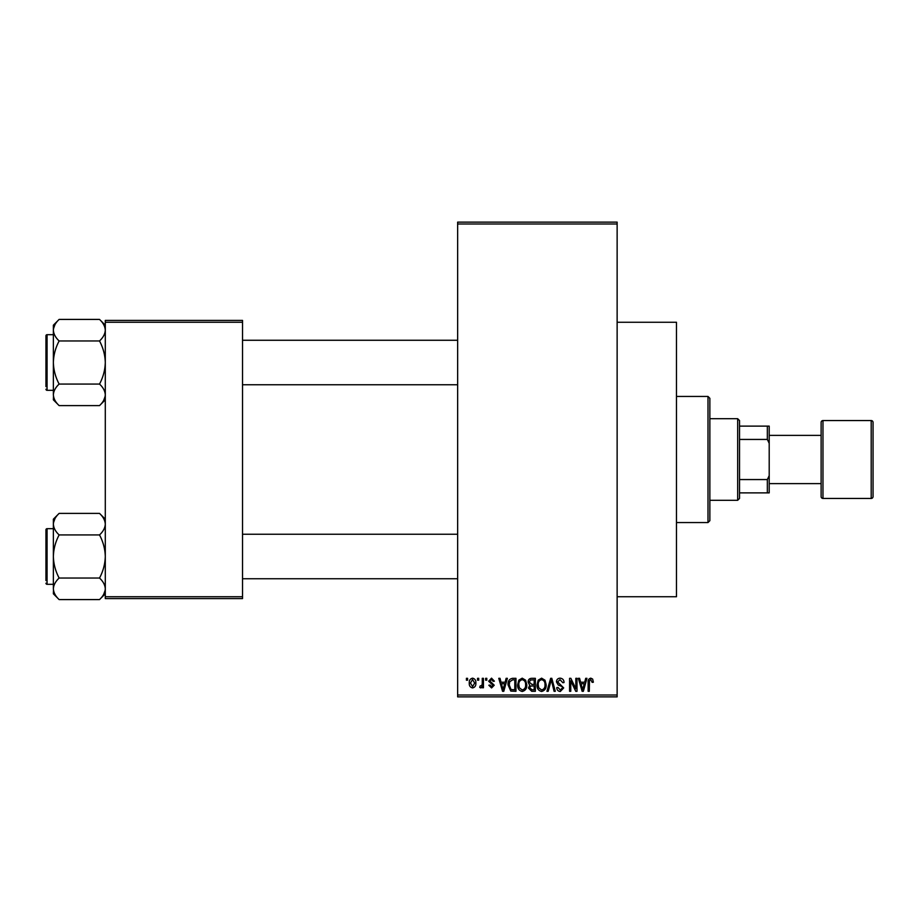 <?xml version="1.0" encoding="UTF-8"?>
<svg xmlns="http://www.w3.org/2000/svg" width="919" height="919" viewBox="0 0 919 919"><rect width="100%" height="100%" fill="white"/><g stroke="black" fill="none" stroke-linecap="round" stroke-linejoin="round"><path stroke-width="1.38" d="M617.131 322.27L676.476 322.27L676.476 596.73L617.131 596.73M477.535 680.186L477.535 678.325L478.719 678.325L478.719 680.186L477.535 680.186M482.257 683.219L482.257 678.325L483.44 678.325L483.44 687.768L482.257 687.768L482.257 686.263L480.855 687.94L479.729 687.435L480.063 686.079L482.038 685.149L482.257 683.219M485.634 680.186L485.634 678.325L486.806 678.325L486.806 680.186L485.634 680.186M488.667 681.209L491.516 678.165L494.399 681.197L493.216 681.358L491.435 679.509L489.85 680.979L494.227 685.241L491.573 687.94L488.839 685.241L490.011 685.069L491.527 686.585L493.055 685.436L488.667 681.209M505.117 682.208L506.139 678.325L507.38 678.325L503.784 691.306L502.544 691.306L498.776 678.325L500.016 678.325L501.039 682.208L505.117 682.208M522.21 678.165L525.599 680.198L526.771 684.644C527.024 688.331 525.507 690.606 522.21 691.479C518.971 690.629 517.454 688.411 517.661 684.804L518.833 680.14L522.21 678.165M541.601 678.165L544.99 680.198L546.15 684.644C546.414 688.331 544.887 690.606 541.59 691.479C538.362 690.629 536.845 688.411 537.052 684.804L538.224 680.14L541.601 678.165M590.802 678.165L592.652 679.072L593.364 682.208L592.181 682.38L590.756 679.681L589.481 680.657L589.309 691.306L588.137 691.306L588.137 682.495C587.838 680.129 588.734 678.693 590.802 678.165M457.651 695.017L617.131 695.017L617.131 696.878L457.651 696.878L457.651 222.122L617.131 222.122L617.131 223.983L457.651 223.983M617.131 695.017L617.131 223.983M584.691 682.208L585.713 678.325L586.954 678.325L583.358 691.306L582.118 691.306L578.361 678.325L579.59 678.325L580.613 682.208L584.691 682.208M575.822 688.722L575.822 678.325L577.006 678.325L577.006 691.306L575.742 691.306L570.768 680.899L570.768 691.306L569.585 691.306L569.585 678.325L570.86 678.325L575.822 688.722M556.443 681.921C556.569 679.578 557.799 678.325 560.119 678.165C562.669 678.44 563.967 679.899 564.025 682.541L562.842 682.714L560.016 679.681L557.615 681.898L563.692 687.917L560.326 691.479C558.04 691.26 556.857 689.962 556.776 687.607L557.959 687.435L560.291 689.962L562.508 687.883L562.141 686.55L558.235 685.011L556.443 681.921M546.943 691.306L550.653 678.325L551.802 678.325L555.306 691.306L554.077 691.306L551.297 679.842L548.183 691.306L546.943 691.306M528.115 682.139C528.138 679.704 529.333 678.429 531.71 678.325L535.363 678.325L535.363 691.306L531.699 691.306L528.448 688.044L529.723 685.321L528.115 682.139M508.058 684.896C507.747 681.197 509.229 679.015 512.515 678.325L515.973 678.325L515.973 691.306L510.803 691.077L508.058 684.896M469.276 683.15C469.046 680.439 470.149 678.773 472.561 678.165C474.951 678.762 476.053 680.393 475.858 683.047C476.053 685.712 474.962 687.343 472.561 687.94C470.206 687.355 469.104 685.758 469.276 683.15M466.415 680.186L466.415 678.325L467.587 678.325L467.587 680.186L466.415 680.186M105.294 320.409L242.524 320.409L242.524 322.27L105.294 322.27L105.294 320.409M242.524 596.73L242.524 598.591L105.294 598.591L105.294 596.73L242.524 596.73L242.524 322.27M105.294 596.73L105.294 322.27M583.197 687.504L584.3 683.725L581.015 683.725L582.657 689.962L583.197 687.504M541.59 689.962C544.117 689.261 545.243 687.481 544.978 684.632C545.139 681.955 544.014 680.313 541.613 679.681C539.143 680.359 538.017 682.082 538.235 684.85L538.729 687.78L541.59 689.962M534.18 689.79L534.18 685.919L530.734 686.045L529.631 687.837L532.135 689.79L534.18 689.79M534.18 684.402L534.18 679.842L530.458 680.014L529.298 682.128L531.86 684.402L534.18 684.402M522.199 689.962C524.726 689.261 525.852 687.481 525.588 684.632C525.748 681.955 524.623 680.313 522.222 679.681C519.752 680.359 518.626 682.082 518.844 684.85L519.338 687.78L522.199 689.962M514.801 689.79L514.801 679.842L512.676 679.842L509.7 681.737L509.229 684.908L511.021 689.537L514.801 689.79M503.623 687.504L504.726 683.725L501.441 683.725L503.084 689.962L503.623 687.504M472.596 686.585L474.675 683.058L472.538 679.509L470.459 683.058L472.596 686.585M737.67 418.696L739.531 420.557L739.531 498.443L737.67 500.304L737.67 418.696L709.859 418.696M739.531 426.117L769.203 426.117L769.203 492.883L767.342 492.883L767.342 479.557L769.203 475.663M739.531 479.557L767.342 479.557M769.203 443.337L767.342 439.443L767.342 426.117M739.531 439.443L767.342 439.443M739.531 492.883L767.342 492.883M707.998 396.445L709.859 398.306L709.859 520.694L707.998 522.555L707.998 396.445L676.476 396.445M707.998 522.555L676.476 522.555M457.651 340.26L242.524 340.26M457.651 384.762L242.524 384.762M105.294 325.188L99.516 319.41C103.123 322.764 105.053 326.36 105.294 330.185L105.18 328.703L105.294 330.185C105.076 333.976 103.146 337.56 99.516 340.96L59.138 340.96C55.531 337.606 53.612 334.011 53.371 330.185C53.589 326.406 55.508 322.81 59.138 319.41L99.516 319.41M53.486 396.319L53.371 399.834L59.138 405.612C55.531 402.258 53.612 398.662 53.371 394.837C53.589 391.046 55.508 387.462 59.138 384.062C55.519 377.295 53.601 370.116 53.371 362.511C53.601 354.883 55.531 347.704 59.138 340.96M45.95 338.399L45.95 335.803A1.114 1.114 0 0 1 47.064 334.688L53.371 334.688L47.064 334.688A1.114 1.114 0 0 0 45.95 335.803L45.95 386.623M47.064 334.688L47.064 390.322A1.114 1.114 0 0 1 45.95 389.219M47.064 390.322L53.371 390.322M99.516 340.96C103.135 347.727 105.065 354.906 105.294 362.511C105.065 370.139 103.135 377.318 99.516 384.062C103.123 387.416 105.053 391 105.294 394.837C105.076 398.616 103.146 402.212 99.516 405.612L59.138 405.612M99.516 384.062L59.138 384.062M103.698 400.339L105.18 396.319M54.956 324.683L53.486 328.703M59.138 319.41L53.371 325.188L53.371 394.837M45.95 576.891L45.95 536.087M242.524 578.74L457.651 578.74M242.524 534.238L457.651 534.238M105.294 519.166L99.516 513.388C103.123 516.742 105.053 520.338 105.294 524.163L105.18 522.681L105.294 524.163C105.076 527.954 103.146 531.538 99.516 534.938L59.138 534.938C55.531 531.584 53.612 528 53.371 524.163C53.589 520.384 55.508 516.788 59.138 513.388L99.516 513.388M53.486 590.297L53.371 593.812L59.138 599.59C55.531 596.236 53.612 592.64 53.371 588.815C53.589 585.024 55.508 581.44 59.138 578.04C55.519 571.273 53.601 564.094 53.371 556.489C53.601 548.861 55.531 541.682 59.138 534.938M53.371 528.678L47.064 528.678A1.114 1.114 0 0 0 45.95 529.781L45.95 580.601M45.95 532.377L45.95 529.781A1.114 1.114 0 0 1 47.064 528.678L47.064 584.312A1.114 1.114 0 0 1 45.95 583.197M47.064 584.312L53.371 584.312M99.516 534.938C103.135 541.705 105.065 548.884 105.294 556.489C105.065 564.117 103.135 571.296 99.516 578.04C103.123 581.394 105.053 584.989 105.294 588.815C105.076 592.594 103.146 596.19 99.516 599.59L59.138 599.59M99.516 578.04L59.138 578.04M103.698 594.317L105.18 590.297M54.956 518.661L53.486 522.681M59.138 513.388L53.371 519.166L53.371 588.815M871.201 498.443A1.849 1.849 0 0 0 873.05 496.593L873.05 422.407A1.849 1.849 0 0 0 871.201 420.557L822.976 420.557L822.976 498.443L871.201 498.443L871.201 420.557M769.203 483.612L821.126 483.612L821.126 496.593L821.126 422.407A1.849 1.849 0 0 1 822.976 420.557M821.126 496.593A1.849 1.849 0 0 0 822.976 498.443M821.126 483.612L821.126 435.388L769.203 435.388M821.126 422.407L821.126 435.388M737.67 500.304L709.859 500.304M105.294 399.834L99.516 405.612M105.294 593.812L99.516 599.59"/></g></svg>
